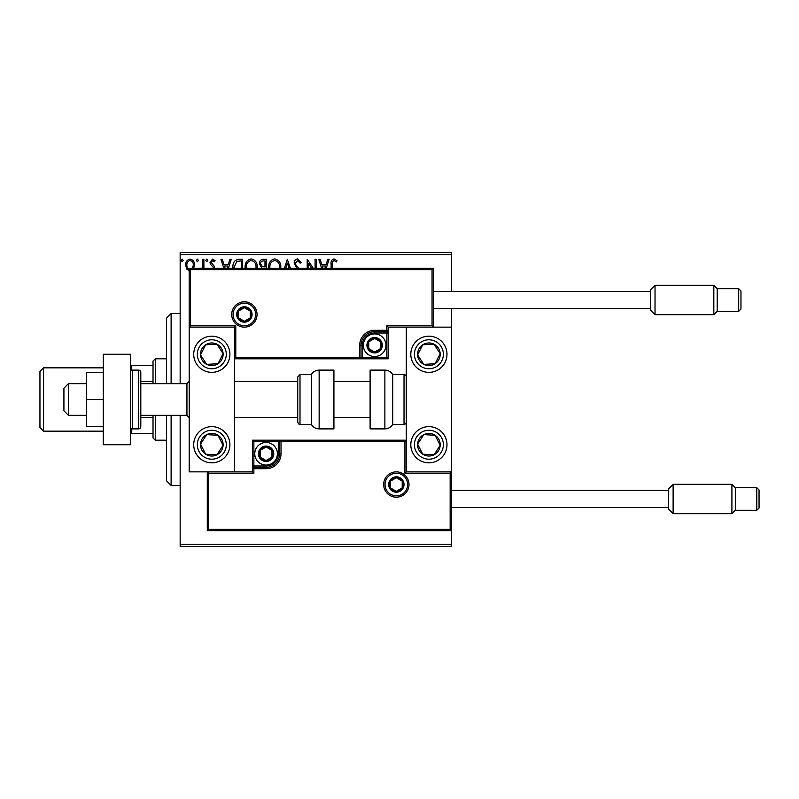 <?xml version="1.0" encoding="UTF-8"?>
<svg xmlns="http://www.w3.org/2000/svg" width="799" height="799" viewBox="0 0 799 799"><rect width="100%" height="100%" fill="white"/><g stroke="black" fill="none" stroke-linecap="round" stroke-linejoin="round"><path stroke-width="1.2" d="M190.092 271.071L186.816 269.163L185.628 265.048C185.598 261.772 187.086 259.785 190.092 259.096C193.098 259.785 194.596 261.762 194.557 265.048L193.378 269.153M202.147 268.344L202.676 259.295L203.895 259.295L203.895 268.344M213.413 268.344L213.143 267.046L210.387 264.229L209.987 262.442L212.554 259.096L215.061 260.664L214.362 261.732L212.684 260.514L211.206 262.382L214.262 266.257L214.641 268.344M232.978 268.344L232.918 267.016C232.739 262.442 234.756 259.875 238.981 259.295L242.656 259.295L242.656 268.344M261.253 268.344L261.792 267.835L259.295 263.79C259.315 261.173 260.564 259.685 263.031 259.295L266.197 259.295L266.197 268.344M284.404 268.344L287.3 259.295L290.407 268.344M289.078 268.344L287.4 263.121L285.732 268.344M315.106 268.344L315.106 259.295L316.324 259.295L316.324 268.344M311.67 268.344L308.414 263.32L308.414 268.344M307.196 268.344L307.196 259.295L313.338 268.344M331.136 268.344L331.136 264.439C330.646 261.563 331.615 259.715 334.032 258.896L337.028 260.714L336.409 261.932L334.042 260.514C332.554 261.293 331.984 262.661 332.354 264.599L332.354 268.344M180.155 254.771L180.155 252.514L451.515 252.514L451.515 254.771L180.155 254.771L180.155 383.67M180.155 415.33L180.155 544.229L451.515 544.229L451.515 546.486L180.155 546.486L180.155 544.229M451.515 254.771L451.515 291.405M451.515 308.594L451.515 327.141L388.194 327.141L388.194 330.307L386.836 330.307L386.836 325.782L432.059 325.782L432.059 269.702L433.418 268.344L433.418 327.141L432.059 325.782M450.157 529.298L451.515 530.656L207.291 530.656L207.291 471.859L208.649 473.218L208.649 529.298L450.157 529.298L450.157 473.218L451.515 471.859L451.515 544.229M321.657 268.344L318.761 259.295L320.089 259.295L321.707 264.369L326.162 264.369L327.78 259.295L329.108 259.295L326.212 268.344M296.898 268.344L294.202 263.181C294.222 260.804 295.34 259.375 297.548 258.896L301.103 262.352L300.114 263.151L297.637 260.514L295.42 263.201L295.82 264.749L298.846 268.344M268.684 268.344L268.634 267.216C268.554 262.701 270.581 259.925 274.706 258.896C278.831 259.885 280.868 262.641 280.809 267.146L280.749 268.344M245.143 268.344L245.093 267.216C245.013 262.701 247.041 259.925 251.166 258.896C255.29 259.885 257.328 262.641 257.268 267.146L257.208 268.344M223.84 268.344L220.943 259.295L222.272 259.295L223.89 264.369L228.344 264.369L229.962 259.295L231.291 259.295L228.394 268.344M207.75 260.414L206.741 261.732L205.723 260.414L206.741 259.096L207.75 260.414M198.412 260.414L197.403 261.732L196.384 260.414L197.403 259.096L198.412 260.414M183.201 260.414L182.182 261.732L181.163 260.414L182.182 259.096L183.201 260.414M324.883 268.344L325.632 265.997L322.227 265.997L322.986 268.344M279.52 268.344L279.59 267.146C279.65 263.55 278.032 261.333 274.746 260.514C271.4 261.333 269.772 263.57 269.852 267.226L269.912 268.344M264.369 266.806L264.978 266.806L264.978 260.923L263.59 260.923C261.653 260.893 260.624 261.852 260.514 263.79L262.432 266.616L264.369 266.806M255.98 268.344L256.05 267.146C256.109 263.55 254.491 261.333 251.206 260.514C247.86 261.333 246.232 263.57 246.312 267.226L246.372 268.344M241.438 268.344L241.438 260.923L236.874 261.323L234.137 267.016L234.207 268.344M227.066 268.344L227.825 265.997L224.419 265.997L225.168 268.344M192.359 268.344L193.338 265.038C193.398 262.591 192.319 261.083 190.092 260.514C187.875 261.083 186.796 262.591 186.846 265.038C186.796 267.495 187.885 269.033 190.092 269.653M211.815 336.179A18.087 18.087 0 0 1 229.902 354.277A18.087 18.087 0 0 1 211.815 372.364A18.087 18.087 0 0 1 193.718 354.277A18.087 18.087 0 0 1 211.815 336.179A18.087 18.087 0 0 0 196.664 364.164A18.087 18.087 0 0 0 221.703 369.418A18.087 18.087 0 0 0 226.956 344.379M211.815 462.821A18.087 18.087 0 0 0 229.902 444.723A18.087 18.087 0 0 0 211.815 426.636A18.087 18.087 0 0 0 193.718 444.723A18.087 18.087 0 0 0 226.956 454.621A18.087 18.087 0 0 0 211.815 426.636M432.059 269.702L190.552 269.702L190.552 325.782L189.193 327.141L234.427 327.141L234.427 471.859L252.514 471.859L252.514 468.693L253.872 468.693L253.872 473.218L208.649 473.218M190.552 269.702L189.193 268.344L189.193 471.859L234.427 471.859M428.893 462.821A18.087 18.087 0 0 1 410.806 444.723A18.087 18.087 0 0 1 428.893 426.636A18.087 18.087 0 0 1 446.991 444.723A18.087 18.087 0 0 1 428.893 462.821M428.893 336.179A18.087 18.087 0 0 0 410.806 354.277A18.087 18.087 0 0 0 428.893 372.364A18.087 18.087 0 0 0 446.991 354.277A18.087 18.087 0 0 0 428.893 336.179M451.515 327.141L451.515 471.859L406.282 471.859L406.282 327.141M68.444 415.33L63.92 410.806L63.92 388.194L68.444 383.67L68.444 415.33L86.532 415.33M140.804 415.33L140.804 372.364L140.804 426.636L140.804 415.33L186.936 415.33L186.936 383.67L189.193 381.413M385.028 484.524A11.306 11.306 0 0 0 396.334 495.829A11.306 11.306 0 0 0 407.64 484.524A11.306 11.306 0 0 0 396.334 473.218A11.306 11.306 0 0 0 385.028 484.524M266.087 465.987L266.087 467.335L253.872 467.335A1.358 1.358 0 0 0 252.514 468.693L252.514 440.199L278.292 440.199L278.292 441.557L253.872 441.557L253.872 465.987L266.087 465.987A12.215 12.215 0 0 0 278.292 453.772L278.292 441.557L279.65 441.557A1.358 1.358 0 0 1 281.008 440.199L278.292 440.199M266.087 468.693L266.087 467.335A13.563 13.563 0 0 0 279.65 453.772L279.65 441.557L281.008 441.557L281.008 440.199L406.282 440.199L404.923 441.557L281.008 441.557L281.008 453.772A14.921 14.921 0 0 1 266.087 468.693L253.872 468.693L253.872 465.987L252.514 465.987M208.649 529.298L207.291 530.656M252.514 471.859L253.872 473.218M450.157 473.218L404.923 473.218L406.282 471.859M252.514 440.199L253.872 441.557M255.68 314.476A11.306 11.306 0 0 0 244.374 303.171A11.306 11.306 0 0 0 233.068 314.476A11.306 11.306 0 0 0 244.374 325.782A11.306 11.306 0 0 0 255.68 314.476M189.193 268.344L433.418 268.344M374.621 333.013L374.621 331.665L386.836 331.665A1.358 1.358 0 0 0 388.194 330.307L388.194 358.801L362.416 358.801L362.416 357.443L386.836 357.443L386.836 333.013L374.621 333.013A12.215 12.215 0 0 0 362.416 345.228L362.416 357.443L361.058 357.443A1.358 1.358 0 0 1 359.7 358.801L362.416 358.801M374.621 330.307L374.621 331.665A13.563 13.563 0 0 0 361.058 345.228L361.058 357.443L359.7 357.443L359.7 358.801L234.427 358.801L235.785 357.443L359.7 357.443L359.7 345.228A14.921 14.921 0 0 1 374.621 330.307L386.836 330.307L386.836 333.013L388.194 333.013M388.194 327.141L386.836 325.782M190.552 325.782L235.785 325.782L234.427 327.141M388.194 358.801L386.836 357.443M381.413 345.228A6.782 6.782 0 0 0 368.748 341.832A6.782 6.782 0 0 0 374.621 352.009A6.782 6.782 0 0 0 381.413 345.228M380.504 345.228L380.504 341.832L374.621 338.446L368.748 341.832L368.748 348.624L374.621 352.009L380.504 348.624L380.504 345.228M363.315 345.228A11.306 11.306 0 0 1 374.621 333.922A11.306 11.306 0 0 1 385.937 345.228A11.306 11.306 0 0 1 374.621 356.534A11.306 11.306 0 0 1 363.315 345.228M368.748 341.832L368.748 348.624L374.621 352.009L380.504 348.624L380.504 341.832L374.621 338.446M272.868 453.772A6.782 6.782 0 0 0 260.204 450.376A6.782 6.782 0 0 0 266.087 460.554A6.782 6.782 0 0 0 272.868 453.772M271.96 453.772L271.96 450.376L266.087 446.991L260.204 450.376L260.204 457.168L266.087 460.554L271.96 457.168L271.96 453.772M254.771 453.772A11.306 11.306 0 0 1 266.087 442.466A11.306 11.306 0 0 1 277.393 453.772A11.306 11.306 0 0 1 266.087 465.078A11.306 11.306 0 0 1 254.771 453.772M260.204 450.376L260.204 457.168L266.087 460.554L271.96 457.168L271.96 450.376L266.087 446.991M403.115 484.524A6.782 6.782 0 0 0 390.461 481.138A6.782 6.782 0 0 0 396.334 491.305A6.782 6.782 0 0 0 403.115 484.524M402.207 484.524L402.207 481.138L396.334 477.742L390.461 481.138L390.461 487.919L396.334 491.305L402.207 487.919L402.207 484.524M390.461 481.138L390.461 487.919L396.334 491.305L402.207 487.919L402.207 481.138M251.156 314.476A6.782 6.782 0 0 0 238.502 311.081A6.782 6.782 0 0 0 244.374 321.258A6.782 6.782 0 0 0 251.156 314.476M250.247 314.476L250.247 311.081L244.374 307.695L238.502 311.081L238.502 317.862L244.374 321.258L250.247 317.862L250.247 314.476M238.502 311.081L238.502 317.862L244.374 321.258L250.247 317.862L250.247 311.081M202.347 438.541A11.306 11.306 0 0 0 216.919 454.811A11.306 11.306 0 0 0 217.997 435.265A11.306 11.306 0 0 0 202.347 438.541M203.615 439.37L200.519 444.104L205.623 454.192L216.919 454.811L223.101 445.353L217.997 435.265L206.701 434.636L203.615 439.37M201.917 459.874A18.087 18.087 0 0 1 196.664 434.836M200.519 444.104L205.623 454.192L216.919 454.811L223.101 445.353L217.997 435.265L206.701 434.636L200.519 444.104M419.435 438.541A11.306 11.306 0 0 0 434.007 454.811A11.306 11.306 0 0 0 435.085 435.265A11.306 11.306 0 0 0 419.435 438.541M420.703 439.37L417.607 444.104L422.711 454.192L434.007 454.811L440.189 445.353L435.085 435.265L423.79 434.636L420.703 439.37M417.607 444.104L422.711 454.192L434.007 454.811L440.189 445.353L435.085 435.265L423.79 434.636L417.607 444.104M438.361 348.094A11.306 11.306 0 0 0 417.607 354.896A11.306 11.306 0 0 0 435.085 363.735A11.306 11.306 0 0 0 438.361 348.094M437.093 348.913L434.007 344.189L422.711 344.808L417.607 354.896L423.79 364.364L435.085 363.735L440.189 353.647L437.093 348.913M444.044 344.379A18.087 18.087 0 0 1 438.791 369.418M428.893 372.364A18.087 18.087 0 0 1 413.752 364.164M434.007 344.189L422.711 344.808L417.607 354.896L423.79 364.364L435.085 363.735L440.189 353.647L434.007 344.189M221.273 348.094A11.306 11.306 0 0 0 200.519 354.896A11.306 11.306 0 0 0 217.997 363.735A11.306 11.306 0 0 0 221.273 348.094M220.005 348.913L216.919 344.189L205.623 344.808L200.519 354.896L206.701 364.364L217.997 363.735L223.101 353.647L220.005 348.913M216.919 344.189L205.623 344.808L200.519 354.896L206.701 364.364L217.997 363.735L223.101 353.647L216.919 344.189M384.878 428.893A9.049 9.049 0 0 0 392.718 424.379L392.718 374.621A9.049 9.049 0 0 0 384.878 370.107L370.107 370.107L370.107 428.893L384.878 428.893L384.878 370.107M392.718 424.379L404.024 424.379A2.257 2.257 0 0 0 406.282 422.112M404.024 424.379L404.024 374.621A2.257 2.257 0 0 1 406.282 376.888M404.024 374.621L392.718 374.621M319.141 428.893L333.922 428.893L333.922 370.107L319.141 370.107L319.141 428.893C315.725 428.783 313.118 427.275 311.31 424.379L311.31 374.621L300.005 374.621L300.005 424.379C299.196 424.688 298.446 423.939 297.737 422.112L297.737 376.888L300.005 374.621M297.737 391.86L297.737 381.413L234.427 381.413M650.506 310.182L650.506 289.827L655.03 285.303L655.03 314.696L650.506 310.182M740.963 309.043L740.963 300.005L740.963 309.043L738.695 311.31L738.695 288.699L717.212 288.699L717.212 311.31L713.827 314.696L713.827 285.303L655.03 285.303M738.695 288.699L740.963 290.956L740.963 300.005M668.593 509.173L668.593 488.818L673.118 484.304L673.118 513.697L668.593 509.173M759.05 508.044L759.05 498.995L759.05 508.044L756.793 510.301L756.793 487.69L735.31 487.69L735.31 510.301L731.914 513.697L731.914 484.304L673.118 484.304M756.793 487.69L759.05 489.957L759.05 498.995M103.271 399.5L86.532 399.5L86.532 426.636L103.271 426.636M86.532 399.5L86.532 372.364L103.271 372.364M103.271 444.723L103.271 354.277L130.407 354.277L130.407 444.723L103.271 444.723M140.804 372.364A2.257 2.257 0 0 0 138.547 370.107L132.664 370.107A2.257 2.257 0 0 0 130.407 372.364M132.664 370.107L132.664 428.893A2.257 2.257 0 0 1 130.407 426.636M140.804 426.636A2.257 2.257 0 0 1 138.547 428.893L138.547 370.107M132.664 428.893L138.547 428.893M171.106 415.33L171.106 485.432L166.582 480.908L166.582 415.33M166.582 383.67L166.582 318.092L171.106 313.568L171.106 383.67M155.276 415.33L155.276 440.199L153.018 437.942L153.018 415.33M153.018 383.67L153.018 361.058L155.276 358.801L155.276 383.67M155.276 440.199L166.582 440.199M155.276 358.801L166.582 358.801M153.018 433.418L130.407 433.418M153.018 417.587L140.804 417.587M153.018 381.413L140.804 381.413M130.407 365.582L131.755 365.582L131.755 370.297M153.018 365.582L131.755 365.582M131.755 428.703L131.755 433.418M39.95 427.545L39.95 371.455L43.565 367.84L43.565 431.16L39.95 427.545M103.271 367.84L43.565 367.84M103.271 431.16L43.565 431.16M408.998 484.524A12.664 12.664 0 0 1 396.334 497.188A12.664 12.664 0 0 1 383.67 484.524A12.664 12.664 0 0 1 396.334 471.859A12.664 12.664 0 0 1 408.998 484.524M404.923 473.218L404.923 441.557M278.292 453.772L281.008 453.772M231.71 314.476A12.664 12.664 0 0 1 244.374 301.812A12.664 12.664 0 0 1 257.038 314.476A12.664 12.664 0 0 1 244.374 327.141A12.664 12.664 0 0 1 231.71 314.476M235.785 325.782L235.785 357.443M362.416 345.228L359.7 345.228M382.312 345.228A7.69 7.69 0 0 0 374.621 337.538A7.69 7.69 0 0 0 366.941 345.228A7.69 7.69 0 0 0 374.621 352.918A7.69 7.69 0 0 0 382.312 345.228M273.767 453.772A7.69 7.69 0 0 0 266.087 446.082A7.69 7.69 0 0 0 258.397 453.772A7.69 7.69 0 0 0 266.087 461.462A7.69 7.69 0 0 0 273.767 453.772M404.024 484.524A7.69 7.69 0 0 0 396.334 476.833A7.69 7.69 0 0 0 388.644 484.524A7.69 7.69 0 0 0 396.334 492.214A7.69 7.69 0 0 0 404.024 484.524M252.065 314.476A7.69 7.69 0 0 0 244.374 306.786A7.69 7.69 0 0 0 236.684 314.476A7.69 7.69 0 0 0 244.374 322.167A7.69 7.69 0 0 0 252.065 314.476M199.69 436.813A14.472 14.472 0 0 0 203.895 456.838A14.472 14.472 0 0 0 223.93 452.643A14.472 14.472 0 0 0 219.725 432.609A14.472 14.472 0 0 0 199.69 436.813M416.778 436.813A14.472 14.472 0 0 0 420.983 456.838A14.472 14.472 0 0 0 441.018 452.643A14.472 14.472 0 0 0 436.813 432.609A14.472 14.472 0 0 0 416.778 436.813M441.018 346.357A14.472 14.472 0 0 0 420.983 342.162A14.472 14.472 0 0 0 416.778 362.187A14.472 14.472 0 0 0 436.813 366.391A14.472 14.472 0 0 0 441.018 346.357M223.93 346.357A14.472 14.472 0 0 0 203.895 342.162A14.472 14.472 0 0 0 199.69 362.187A14.472 14.472 0 0 0 219.725 366.391A14.472 14.472 0 0 0 223.93 346.357M186.936 415.33L189.193 417.587M370.107 417.587L333.922 417.587M297.737 417.587L234.427 417.587M370.107 381.413L333.922 381.413M68.444 383.67L86.532 383.67M140.804 383.67L186.936 383.67M300.005 424.379L311.31 424.379M319.141 370.107C315.725 370.217 313.118 371.725 311.31 374.621M738.695 311.31L717.212 311.31M713.827 314.696L655.03 314.696M650.506 308.594L433.418 308.594M650.506 291.405L433.418 291.405M717.212 288.699L713.827 285.303M756.793 510.301L735.31 510.301M731.914 513.697L673.118 513.697M668.593 507.595L451.515 507.595M668.593 490.406L451.515 490.406M735.31 487.69L731.914 484.304M171.106 313.568L180.155 313.568M171.106 485.432L180.155 485.432"/></g></svg>
